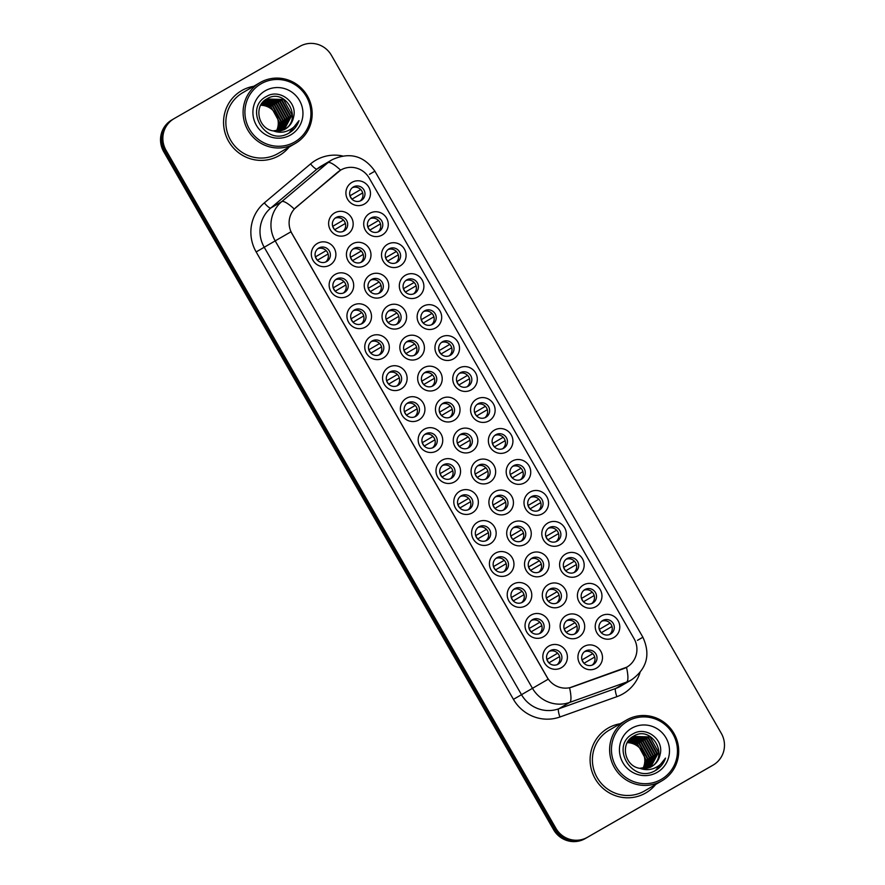 <?xml version="1.0" encoding="UTF-8"?>
<svg xmlns="http://www.w3.org/2000/svg" width="885" height="885" viewBox="0 0 885 885"><rect width="100%" height="100%" fill="white"/><g stroke="black" fill="none" stroke-linecap="round" stroke-linejoin="round"><path stroke-width="1.33" d="M490.113 543.844A12.501 12.202 -120.3 0 1 473.298 539.087A12.501 12.202 -120.3 0 1 477.646 522.161A12.501 12.202 -120.3 0 1 494.461 526.918A12.501 12.202 -120.3 0 1 490.113 543.844M479.117 526.741A7.81 7.633 59.7 0 0 479.062 526.763A7.81 7.633 59.7 0 0 476.407 537.339A7.81 7.633 59.7 0 0 486.949 540.259A7.81 7.633 59.7 0 0 489.604 529.684A7.81 7.633 59.7 0 0 479.117 526.741M507.924 574.808A12.501 12.202 -120.3 0 1 491.109 570.051A12.501 12.202 -120.3 0 1 495.456 553.136A12.501 12.202 -120.3 0 1 512.271 557.893A12.501 12.202 -120.3 0 1 507.924 574.808M496.916 557.705A7.81 7.633 59.7 0 0 496.872 557.738A7.81 7.633 59.7 0 0 494.217 568.303A7.81 7.633 59.7 0 0 504.76 571.234A7.81 7.633 59.7 0 0 507.415 560.659A7.81 7.633 59.7 0 0 496.916 557.705M525.734 605.783A12.501 12.202 -120.3 0 1 508.919 601.026A12.501 12.202 -120.3 0 1 513.267 584.1A12.501 12.202 -120.3 0 1 530.082 588.857A12.501 12.202 -120.3 0 1 525.734 605.783M514.727 588.68A7.81 7.633 59.7 0 0 512.028 599.278A7.81 7.633 59.7 0 0 522.515 602.231A7.81 7.633 59.7 0 0 522.559 602.198A7.81 7.633 59.7 0 0 525.225 591.622A7.81 7.633 59.7 0 0 514.727 588.68M472.302 512.869A12.501 12.202 -120.3 0 1 455.487 508.112A12.501 12.202 -120.3 0 1 459.846 491.197A12.501 12.202 -120.3 0 1 476.661 495.954A12.501 12.202 -120.3 0 1 472.302 512.869M461.306 495.766A7.81 7.633 59.7 0 0 461.262 495.799A7.81 7.633 59.7 0 0 458.596 506.364A7.81 7.633 59.7 0 0 469.094 509.317A7.81 7.633 59.7 0 0 469.138 509.284A7.81 7.633 59.7 0 0 471.793 498.72A7.81 7.633 59.7 0 0 461.306 495.766M454.503 481.894A12.501 12.202 -120.3 0 1 437.688 477.137A12.501 12.202 -120.3 0 1 442.035 460.222A12.501 12.202 -120.3 0 1 458.85 464.979A12.501 12.202 -120.3 0 1 454.503 481.894M443.496 464.802A7.81 7.633 59.7 0 0 440.785 475.4A7.81 7.633 59.7 0 0 451.328 478.32A7.81 7.633 59.7 0 0 453.994 467.745A7.81 7.633 59.7 0 0 443.496 464.802M543.545 636.746A12.501 12.202 -120.3 0 1 526.73 631.99A12.501 12.202 -120.3 0 1 531.077 615.075A12.501 12.202 -120.3 0 1 547.892 619.832A12.501 12.202 -120.3 0 1 543.545 636.746M532.538 619.644A7.81 7.633 59.7 0 0 532.493 619.677A7.81 7.633 59.7 0 0 529.827 630.242A7.81 7.633 59.7 0 0 540.37 633.173A7.81 7.633 59.7 0 0 543.036 622.597A7.81 7.633 59.7 0 0 532.538 619.644M436.692 450.93A12.501 12.202 -120.3 0 1 419.877 446.173A12.501 12.202 -120.3 0 1 424.225 429.247A12.501 12.202 -120.3 0 1 441.04 434.015A12.501 12.202 -120.3 0 1 436.692 450.93M425.685 433.827A7.81 7.633 59.7 0 0 425.641 433.86A7.81 7.633 59.7 0 0 422.975 444.425A7.81 7.633 59.7 0 0 433.473 447.379A7.81 7.633 59.7 0 0 433.517 447.345A7.81 7.633 59.7 0 0 436.183 436.781A7.81 7.633 59.7 0 0 425.685 433.827M418.882 419.955A12.501 12.202 -120.3 0 1 402.067 415.198A12.501 12.202 -120.3 0 1 406.414 398.283A12.501 12.202 -120.3 0 1 423.229 403.04A12.501 12.202 -120.3 0 1 418.882 419.955M407.874 402.863A7.81 7.633 59.7 0 0 405.175 413.461A7.81 7.633 59.7 0 0 415.662 416.404A7.81 7.633 59.7 0 0 415.718 416.381A7.81 7.633 59.7 0 0 418.373 405.806A7.81 7.633 59.7 0 0 407.874 402.863M401.071 388.991A12.501 12.202 -120.3 0 1 384.256 384.234A12.501 12.202 -120.3 0 1 388.603 367.308A12.501 12.202 -120.3 0 1 405.418 372.065A12.501 12.202 -120.3 0 1 401.071 388.991M390.064 371.888A7.81 7.633 59.7 0 0 387.365 382.486A7.81 7.633 59.7 0 0 397.863 385.44A7.81 7.633 59.7 0 0 397.907 385.406A7.81 7.633 59.7 0 0 400.562 374.842A7.81 7.633 59.7 0 0 390.064 371.888M383.26 358.016A12.501 12.202 -120.3 0 1 366.445 353.259A12.501 12.202 -120.3 0 1 370.804 336.344A12.501 12.202 -120.3 0 1 387.619 341.101A12.501 12.202 -120.3 0 1 383.26 358.016M372.264 340.924A7.81 7.633 59.7 0 0 372.209 340.946A7.81 7.633 59.7 0 0 369.554 351.522A7.81 7.633 59.7 0 0 380.096 354.442A7.81 7.633 59.7 0 0 382.751 343.867A7.81 7.633 59.7 0 0 372.264 340.924M365.461 327.052A12.501 12.202 -120.3 0 1 348.635 322.295A12.501 12.202 -120.3 0 1 352.993 305.369A12.501 12.202 -120.3 0 1 369.808 310.126A12.501 12.202 -120.3 0 1 365.461 327.052M354.454 309.949A7.81 7.633 59.7 0 0 351.743 320.547A7.81 7.633 59.7 0 0 362.242 323.501A7.81 7.633 59.7 0 0 362.286 323.467A7.81 7.633 59.7 0 0 364.952 312.903A7.81 7.633 59.7 0 0 354.454 309.949M347.65 296.077A12.501 12.202 -120.3 0 1 330.835 291.32A12.501 12.202 -120.3 0 1 335.183 274.405A12.501 12.202 -120.3 0 1 351.998 279.162A12.501 12.202 -120.3 0 1 347.65 296.077M336.643 278.974A7.81 7.633 59.7 0 0 336.599 279.007A7.81 7.633 59.7 0 0 333.933 289.572A7.81 7.633 59.7 0 0 344.475 292.504A7.81 7.633 59.7 0 0 347.141 281.928A7.81 7.633 59.7 0 0 336.643 278.974M329.839 265.113A12.501 12.202 -120.3 0 1 313.024 260.356A12.501 12.202 -120.3 0 1 317.372 243.43A12.501 12.202 -120.3 0 1 334.187 248.187A12.501 12.202 -120.3 0 1 329.839 265.113M318.832 248.01A7.81 7.633 59.7 0 0 316.133 258.608A7.81 7.633 59.7 0 0 326.676 261.529A7.81 7.633 59.7 0 0 329.331 250.964A7.81 7.633 59.7 0 0 318.832 248.01M561.344 667.721A12.501 12.202 -120.3 0 1 544.529 662.965A12.501 12.202 -120.3 0 1 548.888 646.039A12.501 12.202 -120.3 0 1 565.703 650.796A12.501 12.202 -120.3 0 1 561.344 667.721M550.348 650.619A7.81 7.633 59.7 0 0 547.638 661.217A7.81 7.633 59.7 0 0 558.136 664.17A7.81 7.633 59.7 0 0 558.181 664.137A7.81 7.633 59.7 0 0 560.847 653.572A7.81 7.633 59.7 0 0 550.348 650.619M543.025 575.239A12.501 12.202 -120.3 0 1 526.21 570.482A12.501 12.202 -120.3 0 1 530.558 553.567A12.501 12.202 -120.3 0 1 547.372 558.324A12.501 12.202 -120.3 0 1 543.025 575.239M532.018 558.147A7.81 7.633 59.7 0 0 529.307 568.745A7.81 7.633 59.7 0 0 539.85 571.666A7.81 7.633 59.7 0 0 542.516 561.09A7.81 7.633 59.7 0 0 532.018 558.147M489.593 482.336A12.501 12.202 -120.3 0 1 472.778 477.579A12.501 12.202 -120.3 0 1 477.137 460.654A12.501 12.202 -120.3 0 1 493.952 465.41A12.501 12.202 -120.3 0 1 489.593 482.336M478.597 465.233A7.81 7.633 59.7 0 0 478.542 465.256A7.81 7.633 59.7 0 0 475.887 475.831A7.81 7.633 59.7 0 0 486.385 478.785A7.81 7.633 59.7 0 0 486.429 478.752A7.81 7.633 59.7 0 0 489.084 468.187A7.81 7.633 59.7 0 0 478.597 465.233M525.214 544.275A12.501 12.202 -120.3 0 1 508.399 539.518A12.501 12.202 -120.3 0 1 512.747 522.592A12.501 12.202 -120.3 0 1 529.562 527.349A12.501 12.202 -120.3 0 1 525.214 544.275M514.207 527.172A7.81 7.633 59.7 0 0 511.508 537.77A7.81 7.633 59.7 0 0 522.05 540.691A7.81 7.633 59.7 0 0 524.705 530.126A7.81 7.633 59.7 0 0 514.207 527.172M471.782 451.361A12.501 12.202 -120.3 0 1 454.967 446.604A12.501 12.202 -120.3 0 1 459.326 429.69A12.501 12.202 -120.3 0 1 476.141 434.447A12.501 12.202 -120.3 0 1 471.782 451.361M460.786 434.258A7.81 7.633 59.7 0 0 460.742 434.292A7.81 7.633 59.7 0 0 458.076 444.856A7.81 7.633 59.7 0 0 468.619 447.788A7.81 7.633 59.7 0 0 471.285 437.212A7.81 7.633 59.7 0 0 460.786 434.258M560.824 606.214A12.501 12.202 -120.3 0 1 544.01 601.457A12.501 12.202 -120.3 0 1 548.368 584.531A12.501 12.202 -120.3 0 1 565.183 589.299A12.501 12.202 -120.3 0 1 560.824 606.214M549.828 589.111A7.81 7.633 59.7 0 0 549.784 589.144A7.81 7.633 59.7 0 0 547.118 599.709A7.81 7.633 59.7 0 0 557.616 602.663A7.81 7.633 59.7 0 0 557.661 602.63A7.81 7.633 59.7 0 0 560.327 592.065A7.81 7.633 59.7 0 0 549.828 589.111M578.635 637.178A12.501 12.202 -120.3 0 1 561.82 632.421A12.501 12.202 -120.3 0 1 566.179 615.506A12.501 12.202 -120.3 0 1 582.994 620.263A12.501 12.202 -120.3 0 1 578.635 637.178M567.639 620.086A7.81 7.633 59.7 0 0 567.584 620.108A7.81 7.633 59.7 0 0 564.929 630.684A7.81 7.633 59.7 0 0 575.471 633.605A7.81 7.633 59.7 0 0 578.126 623.029A7.81 7.633 59.7 0 0 567.639 620.086M507.404 513.3A12.501 12.202 -120.3 0 1 490.589 508.543A12.501 12.202 -120.3 0 1 494.936 491.629A12.501 12.202 -120.3 0 1 511.751 496.385A12.501 12.202 -120.3 0 1 507.404 513.3M496.397 496.208A7.81 7.633 59.7 0 0 493.697 506.806A7.81 7.633 59.7 0 0 504.24 509.727A7.81 7.633 59.7 0 0 506.895 499.151A7.81 7.633 59.7 0 0 496.397 496.208M453.983 420.397A12.501 12.202 -120.3 0 1 437.168 415.64A12.501 12.202 -120.3 0 1 441.515 398.715A12.501 12.202 -120.3 0 1 458.33 403.471A12.501 12.202 -120.3 0 1 453.983 420.397M442.976 403.294A7.81 7.633 59.7 0 0 440.265 413.892A7.81 7.633 59.7 0 0 450.764 416.846A7.81 7.633 59.7 0 0 450.808 416.813A7.81 7.633 59.7 0 0 453.474 406.248A7.81 7.633 59.7 0 0 442.976 403.294M436.172 389.422A12.501 12.202 -120.3 0 1 419.357 384.665A12.501 12.202 -120.3 0 1 423.705 367.751A12.501 12.202 -120.3 0 1 440.52 372.508A12.501 12.202 -120.3 0 1 436.172 389.422M425.165 372.32A7.81 7.633 59.7 0 0 425.121 372.353A7.81 7.633 59.7 0 0 422.466 382.917A7.81 7.633 59.7 0 0 432.953 385.871A7.81 7.633 59.7 0 0 433.008 385.849A7.81 7.633 59.7 0 0 435.663 375.273A7.81 7.633 59.7 0 0 425.165 372.32M418.362 358.458A12.501 12.202 -120.3 0 1 401.547 353.701A12.501 12.202 -120.3 0 1 405.894 336.776A12.501 12.202 -120.3 0 1 422.709 341.533A12.501 12.202 -120.3 0 1 418.362 358.458M407.354 341.356A7.81 7.633 59.7 0 0 404.655 351.953A7.81 7.633 59.7 0 0 415.198 354.874A7.81 7.633 59.7 0 0 417.853 344.298A7.81 7.633 59.7 0 0 407.354 341.356M400.551 327.483A12.501 12.202 -120.3 0 1 383.736 322.726A12.501 12.202 -120.3 0 1 388.084 305.812A12.501 12.202 -120.3 0 1 404.91 310.569A12.501 12.202 -120.3 0 1 400.551 327.483M389.555 310.381A7.81 7.633 59.7 0 0 386.845 320.978A7.81 7.633 59.7 0 0 397.343 323.932A7.81 7.633 59.7 0 0 397.387 323.899A7.81 7.633 59.7 0 0 400.042 313.334A7.81 7.633 59.7 0 0 389.555 310.381M382.74 296.508A12.501 12.202 -120.3 0 1 365.925 291.751A12.501 12.202 -120.3 0 1 370.284 274.837A12.501 12.202 -120.3 0 1 387.099 279.594A12.501 12.202 -120.3 0 1 382.74 296.508M371.744 279.417A7.81 7.633 59.7 0 0 369.034 290.014A7.81 7.633 59.7 0 0 379.577 292.935A7.81 7.633 59.7 0 0 382.243 282.359A7.81 7.633 59.7 0 0 371.744 279.417M364.941 265.544A12.501 12.202 -120.3 0 1 348.126 260.787A12.501 12.202 -120.3 0 1 352.473 243.873A12.501 12.202 -120.3 0 1 369.288 248.63A12.501 12.202 -120.3 0 1 364.941 265.544M353.934 248.442A7.81 7.633 59.7 0 0 353.889 248.475A7.81 7.633 59.7 0 0 351.223 259.039A7.81 7.633 59.7 0 0 361.722 261.993A7.81 7.633 59.7 0 0 361.766 261.96A7.81 7.633 59.7 0 0 364.432 251.395A7.81 7.633 59.7 0 0 353.934 248.442M347.13 234.569A12.501 12.202 -120.3 0 1 330.315 229.812A12.501 12.202 -120.3 0 1 334.663 212.898A12.501 12.202 -120.3 0 1 351.478 217.655A12.501 12.202 -120.3 0 1 347.13 234.569M336.123 217.478A7.81 7.633 59.7 0 0 333.424 228.076A7.81 7.633 59.7 0 0 343.955 230.996A7.81 7.633 59.7 0 0 346.621 220.42A7.81 7.633 59.7 0 0 336.123 217.478M596.446 668.153A12.501 12.202 -120.3 0 1 579.631 663.396A12.501 12.202 -120.3 0 1 583.978 646.481A12.501 12.202 -120.3 0 1 600.793 651.238A12.501 12.202 -120.3 0 1 596.446 668.153M585.439 651.05A7.81 7.633 59.7 0 0 585.394 651.083A7.81 7.633 59.7 0 0 582.739 661.648A7.81 7.633 59.7 0 0 593.238 664.602A7.81 7.633 59.7 0 0 593.282 664.569A7.81 7.633 59.7 0 0 595.937 654.004A7.81 7.633 59.7 0 0 585.439 651.05M595.926 606.645A12.501 12.202 -120.3 0 1 579.111 601.889A12.501 12.202 -120.3 0 1 583.458 584.974A12.501 12.202 -120.3 0 1 600.273 589.731A12.501 12.202 -120.3 0 1 595.926 606.645M584.93 589.543A7.81 7.633 59.7 0 0 582.219 600.141A7.81 7.633 59.7 0 0 592.762 603.072A7.81 7.633 59.7 0 0 595.417 592.496A7.81 7.633 59.7 0 0 584.93 589.543M578.115 575.681A12.501 12.202 -120.3 0 1 561.3 570.925A12.501 12.202 -120.3 0 1 565.659 553.999A12.501 12.202 -120.3 0 1 582.474 558.756A12.501 12.202 -120.3 0 1 578.115 575.681M567.119 558.579A7.81 7.633 59.7 0 0 564.409 569.177A7.81 7.633 59.7 0 0 574.907 572.13A7.81 7.633 59.7 0 0 574.951 572.097A7.81 7.633 59.7 0 0 577.606 561.533A7.81 7.633 59.7 0 0 567.119 558.579M560.316 544.706A12.501 12.202 -120.3 0 1 543.501 539.95A12.501 12.202 -120.3 0 1 547.848 523.035A12.501 12.202 -120.3 0 1 564.663 527.792A12.501 12.202 -120.3 0 1 560.316 544.706M549.308 527.604A7.81 7.633 59.7 0 0 549.264 527.637A7.81 7.633 59.7 0 0 546.598 538.202A7.81 7.633 59.7 0 0 557.141 541.133A7.81 7.633 59.7 0 0 559.807 530.558A7.81 7.633 59.7 0 0 549.308 527.604M542.505 513.742A12.501 12.202 -120.3 0 1 525.69 508.986A12.501 12.202 -120.3 0 1 530.038 492.06A12.501 12.202 -120.3 0 1 546.853 496.817A12.501 12.202 -120.3 0 1 542.505 513.742M531.498 496.64A7.81 7.633 59.7 0 0 528.788 507.238A7.81 7.633 59.7 0 0 539.33 510.158A7.81 7.633 59.7 0 0 541.996 499.582A7.81 7.633 59.7 0 0 531.498 496.64M524.694 482.767A12.501 12.202 -120.3 0 1 507.879 478.011A12.501 12.202 -120.3 0 1 512.227 461.096A12.501 12.202 -120.3 0 1 529.042 465.853A12.501 12.202 -120.3 0 1 524.694 482.767M513.687 465.665A7.81 7.633 59.7 0 0 513.643 465.698A7.81 7.633 59.7 0 0 510.988 476.263A7.81 7.633 59.7 0 0 521.53 479.183A7.81 7.633 59.7 0 0 524.185 468.619A7.81 7.633 59.7 0 0 513.687 465.665M506.884 451.792A12.501 12.202 -120.3 0 1 490.069 447.036A12.501 12.202 -120.3 0 1 494.416 430.121A12.501 12.202 -120.3 0 1 511.231 434.878A12.501 12.202 -120.3 0 1 506.884 451.792M495.877 434.701A7.81 7.633 59.7 0 0 493.177 445.299A7.81 7.633 59.7 0 0 503.72 448.219A7.81 7.633 59.7 0 0 506.375 437.644A7.81 7.633 59.7 0 0 495.877 434.701M489.073 420.829A12.501 12.202 -120.3 0 1 472.258 416.072A12.501 12.202 -120.3 0 1 476.617 399.157A12.501 12.202 -120.3 0 1 493.432 403.914A12.501 12.202 -120.3 0 1 489.073 420.829M478.077 403.726A7.81 7.633 59.7 0 0 475.367 414.324A7.81 7.633 59.7 0 0 485.865 417.277A7.81 7.633 59.7 0 0 485.909 417.244A7.81 7.633 59.7 0 0 488.564 406.68A7.81 7.633 59.7 0 0 478.077 403.726M471.274 389.854A12.501 12.202 -120.3 0 1 454.447 385.097A12.501 12.202 -120.3 0 1 458.806 368.182A12.501 12.202 -120.3 0 1 475.621 372.939A12.501 12.202 -120.3 0 1 471.274 389.854M460.266 372.762A7.81 7.633 59.7 0 0 457.556 383.36A7.81 7.633 59.7 0 0 468.099 386.28A7.81 7.633 59.7 0 0 470.765 375.705A7.81 7.633 59.7 0 0 460.266 372.762M453.463 358.89A12.501 12.202 -120.3 0 1 436.648 354.133A12.501 12.202 -120.3 0 1 440.995 337.207A12.501 12.202 -120.3 0 1 457.81 341.964A12.501 12.202 -120.3 0 1 453.463 358.89M442.456 341.787A7.81 7.633 59.7 0 0 439.745 352.385A7.81 7.633 59.7 0 0 450.244 355.339A7.81 7.633 59.7 0 0 450.288 355.305A7.81 7.633 59.7 0 0 452.954 344.741A7.81 7.633 59.7 0 0 442.456 341.787M435.652 327.915A12.501 12.202 -120.3 0 1 418.837 323.158A12.501 12.202 -120.3 0 1 423.185 306.243A12.501 12.202 -120.3 0 1 440 311A12.501 12.202 -120.3 0 1 435.652 327.915M424.645 310.823A7.81 7.633 59.7 0 0 421.946 321.421A7.81 7.633 59.7 0 0 432.433 324.364A7.81 7.633 59.7 0 0 432.488 324.341A7.81 7.633 59.7 0 0 435.143 313.766A7.81 7.633 59.7 0 0 424.645 310.823M417.842 296.951A12.501 12.202 -120.3 0 1 401.027 292.194A12.501 12.202 -120.3 0 1 405.374 275.268A12.501 12.202 -120.3 0 1 422.189 280.025A12.501 12.202 -120.3 0 1 417.842 296.951M406.834 279.848A7.81 7.633 59.7 0 0 404.135 290.446A7.81 7.633 59.7 0 0 414.634 293.4A7.81 7.633 59.7 0 0 414.678 293.366A7.81 7.633 59.7 0 0 417.333 282.802A7.81 7.633 59.7 0 0 406.834 279.848M400.031 265.976A12.501 12.202 -120.3 0 1 383.216 261.219A12.501 12.202 -120.3 0 1 387.575 244.304A12.501 12.202 -120.3 0 1 404.39 249.061A12.501 12.202 -120.3 0 1 400.031 265.976M389.035 248.873A7.81 7.633 59.7 0 0 386.325 259.471A7.81 7.633 59.7 0 0 396.867 262.402A7.81 7.633 59.7 0 0 399.522 251.827A7.81 7.633 59.7 0 0 389.035 248.873M382.22 235.012A12.501 12.202 -120.3 0 1 365.405 230.255A12.501 12.202 -120.3 0 1 369.764 213.329A12.501 12.202 -120.3 0 1 386.579 218.086A12.501 12.202 -120.3 0 1 382.22 235.012M371.224 217.909A7.81 7.633 59.7 0 0 368.514 228.507A7.81 7.633 59.7 0 0 379.012 231.461A7.81 7.633 59.7 0 0 379.057 231.427A7.81 7.633 59.7 0 0 381.723 220.863A7.81 7.633 59.7 0 0 371.224 217.909M364.421 204.037A12.501 12.202 -120.3 0 1 347.606 199.28A12.501 12.202 -120.3 0 1 351.953 182.365A12.501 12.202 -120.3 0 1 368.768 187.122A12.501 12.202 -120.3 0 1 364.421 204.037M353.414 186.934A7.81 7.633 59.7 0 0 353.369 186.967A7.81 7.633 59.7 0 0 350.703 197.532A7.81 7.633 59.7 0 0 361.246 200.464A7.81 7.633 59.7 0 0 363.912 189.888A7.81 7.633 59.7 0 0 353.414 186.934M613.736 637.62A12.501 12.202 -120.3 0 1 596.921 632.864A12.501 12.202 -120.3 0 1 601.269 615.938A12.501 12.202 -120.3 0 1 618.084 620.695A12.501 12.202 -120.3 0 1 613.736 637.62M602.729 620.518A7.81 7.633 59.7 0 0 600.03 631.116A7.81 7.633 59.7 0 0 610.528 634.069A7.81 7.633 59.7 0 0 610.573 634.036A7.81 7.633 59.7 0 0 613.228 623.471A7.81 7.633 59.7 0 0 602.729 620.518M337.871 172.077A21.096 20.598 -120.3 0 1 369.189 178.051L634.058 638.671A21.096 20.598 -120.3 0 1 623.449 668.728L572.341 686.97A21.096 20.598 -120.3 0 1 547.229 677.434L291.973 233.54A21.096 20.598 -120.3 0 1 296.375 207.046L340.592 170.141A27.346 5.841 49.9 0 0 327.948 162.685A31.252 30.51 -120.3 0 1 332.118 159.731A31.252 30.51 -120.3 0 1 332.306 159.632L321.166 166.137A31.252 30.51 59.7 0 0 316.996 169.079L270.755 208.041A31.252 30.51 59.7 0 0 264.239 247.291L521.508 694.692A31.252 30.51 59.7 0 0 558.712 708.819L615.672 688.486A31.252 30.51 59.7 0 0 620.496 686.262A31.252 30.51 59.7 0 0 620.684 686.152L631.636 679.757A31.252 30.51 -120.3 0 1 631.447 679.857A31.252 30.51 -120.3 0 1 626.624 682.092L569.674 702.413A31.252 30.51 -120.3 0 1 532.46 688.298L275.191 240.886L290.911 231.815L548.18 679.215L521.508 694.692L513.433 699.349L256.163 251.937A39.073 38.143 -120.3 0 1 264.316 202.886L310.547 163.924A39.073 38.143 -120.3 0 1 342.484 155.948M601.711 621.226A7.81 7.633 -120.3 0 1 609.5 634.556M352.396 187.642A7.81 7.633 -120.3 0 1 360.184 200.972M370.207 218.617A7.81 7.633 -120.3 0 1 377.983 231.947M388.006 249.581A7.81 7.633 -120.3 0 1 395.794 262.911M405.817 280.556A7.81 7.633 -120.3 0 1 413.605 293.886M423.627 311.52A7.81 7.633 -120.3 0 1 431.415 324.85M441.438 342.495A7.81 7.633 -120.3 0 1 449.226 355.825M459.249 373.459A7.81 7.633 -120.3 0 1 467.026 386.789M477.048 404.434A7.81 7.633 -120.3 0 1 484.836 417.764M494.859 435.398A7.81 7.633 -120.3 0 1 502.647 448.739M512.669 466.373A7.81 7.633 -120.3 0 1 520.457 479.703M530.48 497.348A7.81 7.633 -120.3 0 1 538.268 510.678M548.291 528.312A7.81 7.633 -120.3 0 1 556.079 541.642M566.09 559.287A7.81 7.633 -120.3 0 1 573.878 572.617M583.901 590.251A7.81 7.633 -120.3 0 1 591.689 603.581M584.421 651.758A7.81 7.633 -120.3 0 1 592.209 665.089M335.105 218.175A7.81 7.633 -120.3 0 1 342.893 231.505M352.916 249.15A7.81 7.633 -120.3 0 1 360.704 262.48M370.715 280.114A7.81 7.633 -120.3 0 1 378.503 293.455M388.526 311.089A7.81 7.633 -120.3 0 1 396.314 324.419M406.337 342.064A7.81 7.633 -120.3 0 1 414.125 355.394M424.147 373.027A7.81 7.633 -120.3 0 1 431.935 386.358M441.958 404.002A7.81 7.633 -120.3 0 1 449.746 417.333M495.379 496.905A7.81 7.633 -120.3 0 1 503.167 510.236M566.61 620.783A7.81 7.633 -120.3 0 1 574.398 634.125M548.811 589.819A7.81 7.633 -120.3 0 1 556.588 603.15M459.769 434.966A7.81 7.633 -120.3 0 1 467.545 448.297M513.189 527.88A7.81 7.633 -120.3 0 1 520.977 541.211M477.568 465.941A7.81 7.633 -120.3 0 1 485.356 479.272M531 558.844A7.81 7.633 -120.3 0 1 538.788 572.175M549.319 651.327A7.81 7.633 -120.3 0 1 557.107 664.657M317.815 248.718A7.81 7.633 -120.3 0 1 325.603 262.048M335.625 279.682A7.81 7.633 -120.3 0 1 343.413 293.012M353.436 310.657A7.81 7.633 -120.3 0 1 361.213 323.987M371.235 341.621A7.81 7.633 -120.3 0 1 379.023 354.951M389.046 372.596A7.81 7.633 -120.3 0 1 396.834 385.926M406.857 403.56A7.81 7.633 -120.3 0 1 414.645 416.89M424.667 434.535A7.81 7.633 -120.3 0 1 432.455 447.865M531.52 620.352A7.81 7.633 -120.3 0 1 539.308 633.682M442.478 465.499A7.81 7.633 -120.3 0 1 450.266 478.84M460.277 496.474A7.81 7.633 -120.3 0 1 468.065 509.804M513.709 589.388A7.81 7.633 -120.3 0 1 521.497 602.718M495.899 558.413A7.81 7.633 -120.3 0 1 503.687 571.743M478.088 527.449A7.81 7.633 -120.3 0 1 485.876 540.779M241.705 90.591A37.502 36.617 59.7 0 0 241.483 90.724A37.502 36.617 59.7 0 0 228.717 141.467A37.502 36.617 59.7 0 0 279.096 155.627A37.502 36.617 59.7 0 0 279.317 155.494A37.502 36.617 59.7 0 0 289.141 147.043A37.502 36.617 59.7 0 1 279.317 155.494A37.502 36.617 59.7 0 1 279.096 155.627A37.502 36.617 59.7 0 1 228.717 141.467A37.502 36.617 59.7 0 1 241.483 90.724A37.502 36.617 59.7 0 1 241.705 90.591A37.502 36.617 59.7 0 1 253.674 86.321A37.502 36.617 59.7 0 0 241.705 90.591M608.238 728.012A37.502 36.617 59.7 0 0 608.017 728.145A37.502 36.617 59.7 0 0 595.251 778.877A37.502 36.617 59.7 0 0 645.63 793.037A37.502 36.617 59.7 0 0 645.851 792.916A37.502 36.617 59.7 0 0 655.674 784.464A37.502 36.617 59.7 0 1 645.851 792.916A37.502 36.617 59.7 0 1 645.63 793.037A37.502 36.617 59.7 0 1 595.251 778.877A37.502 36.617 59.7 0 1 608.017 728.145L608.017 728.145A37.502 36.617 59.7 0 1 608.238 728.012A37.502 36.617 59.7 0 1 620.197 723.742A37.502 36.617 59.7 0 0 608.238 728.012M174.057 118.656A23.441 22.888 59.7 0 0 166.037 150.295L555.935 828.36A23.441 22.888 59.7 0 0 587.463 837.276L713.144 765.06A23.441 22.888 59.7 0 0 713.277 764.983A23.441 22.888 59.7 0 0 721.297 733.344L331.399 55.279A23.441 22.888 59.7 0 0 299.871 46.363L174.19 118.568A23.441 22.888 59.7 0 0 174.057 118.656L172.885 119.331A23.441 22.888 59.7 0 1 173.029 119.254A23.441 22.888 59.7 0 0 172.885 119.331A23.441 22.888 59.7 0 0 164.864 150.981L554.773 829.035A23.441 22.888 59.7 0 0 586.301 837.962L711.971 765.746A23.441 22.888 59.7 0 0 712.115 765.669A23.441 22.888 59.7 0 0 712.248 765.58M626.834 667.146L569.575 687.811A27.346 5.819 70.4 0 1 569.674 702.413L558.712 708.819A7.81 1.659 -109.6 0 0 559.939 716.994A39.073 38.143 -120.3 0 1 513.433 699.349M256.163 251.937L275.191 240.886A31.252 30.51 -120.3 0 1 281.707 201.647A27.346 5.841 49.9 0 1 294.262 209.015L337.65 172.199M171.856 119.94A23.441 22.888 59.7 0 0 171.723 120.017A23.441 22.888 59.7 0 0 163.703 151.656L553.601 829.721A23.441 22.888 59.7 0 0 585.129 838.637L710.81 766.432A23.441 22.888 59.7 0 0 710.943 766.344A23.441 22.888 59.7 0 0 711.086 766.266M171.723 120.017L172.885 119.331A23.441 22.888 59.7 0 0 164.864 150.981L554.773 829.035A23.441 22.888 59.7 0 0 586.301 837.962L711.971 765.746A23.441 22.888 59.7 0 0 712.115 765.669L713.277 764.983M599.278 629.39L610.019 623.117M599.289 629.412L610.042 623.14M600.893 632.332A12.501 12.202 59.7 0 0 599.422 629.821M611.966 626.503L601.28 632.742M594.676 657.035L583.989 663.285M592.729 653.65L581.987 659.922L592.751 653.672M582.131 660.354A12.501 12.202 -120.3 0 1 583.602 662.865M546.908 659.513L557.65 653.241M548.501 662.434A12.501 12.202 59.7 0 0 547.03 659.911M559.574 656.604L548.888 662.843M546.897 659.491L557.627 653.218M592.231 592.165L581.478 598.448L592.209 592.142M583.082 601.357A12.501 12.202 59.7 0 0 581.611 598.846M594.156 595.539L583.469 601.778M563.668 567.451L574.398 561.178L563.668 567.473M565.272 570.383A12.501 12.202 59.7 0 0 563.8 567.871M576.345 564.564L565.659 570.803M545.857 536.476L556.588 530.203L545.868 536.509M547.461 539.419A12.501 12.202 59.7 0 0 546.001 536.907M558.535 533.6L547.848 539.839M528.046 505.512L538.788 499.24L528.057 505.534M529.65 508.444A12.501 12.202 59.7 0 0 528.19 505.932M540.724 502.625L530.049 508.864M576.865 626.071L566.179 632.31M564.188 628.981L574.94 622.697L564.188 628.958M564.32 629.379A12.501 12.202 -120.3 0 1 565.792 631.89M559.054 595.096L548.368 601.346M546.388 598.006L557.13 591.733L546.377 597.983M546.521 598.415A12.501 12.202 -120.3 0 1 547.981 600.926M541.244 564.132L530.558 570.371M528.577 567.042L539.319 560.758L528.566 567.008M528.71 567.44A12.501 12.202 -120.3 0 1 530.17 569.951M294.672 141.998A33.597 32.8 59.7 0 0 306.365 96.531A33.597 32.8 59.7 0 0 261.175 83.743A33.597 32.8 59.7 0 0 249.482 129.21A33.597 32.8 59.7 0 0 294.672 141.998M295.159 143.525A35.168 34.327 59.7 0 0 295.369 143.403A35.168 34.327 59.7 0 0 307.338 95.834A35.168 34.327 59.7 0 0 260.101 82.559A35.168 34.327 59.7 0 0 259.902 82.681A35.168 34.327 59.7 0 0 247.933 130.25A35.168 34.327 59.7 0 0 295.159 143.525M259.902 82.681L242.667 92.748A35.168 34.327 59.7 0 0 230.697 140.317A35.168 34.327 59.7 0 0 277.934 153.592A35.168 34.327 59.7 0 0 278.133 153.47L295.369 143.403M266.839 98.888L266.938 98.832C253.431 105.547 257.8 128.701 273.166 130.891L285.379 128.978M262.668 102.394L274.715 104.651L283.211 120.139L279.361 131.091M262.48 102.605L274.25 104.917L282.746 120.415L279.085 131.135M263.42 101.554L276.562 103.567L285.058 119.055L280.479 130.891M263.232 101.764L276.098 103.833L284.594 119.331L280.202 130.947M264.217 100.79L278.421 102.483L286.917 117.971L281.552 130.615M264.018 100.978L277.956 102.748L286.452 118.247L281.286 130.692M265.058 100.094L280.279 101.399L288.776 116.886L282.58 130.283M264.847 100.27L279.815 101.664L288.311 117.163L282.326 130.372M265.931 99.463L282.127 100.315L290.623 115.802L283.587 129.885M265.71 99.618L281.662 100.58L290.158 116.079L283.333 129.995M266.938 98.832C285.379 86.995 303.765 119.674 283.62 129.995M266.606 99.031L283.521 99.496L292.017 114.995L284.306 129.553M285.269 129.033C289.727 126.356 292.481 122.429 293.532 117.262C292.327 122.561 289.495 126.544 285.014 129.188M293.532 117.262C297.891 102.251 279.715 88.633 266.949 96.188C243.087 107.605 264.715 146.169 287.813 133.724L289.085 133.027M265.223 90.79A25.477 24.88 59.7 0 0 256.362 125.261A25.477 24.88 59.7 0 0 290.623 134.963A25.477 24.88 59.7 0 0 299.495 100.481A25.477 24.88 59.7 0 0 265.223 90.79M288.952 133.104C293.82 130.239 297.172 126.09 298.986 120.67C296.254 125.57 292.282 129.022 287.072 131.035C282.702 132.65 278.244 132.639 273.708 131.002M261.274 104.275L270.998 106.808L279.494 122.307L277.016 131.279M261.772 103.534L272.392 106.001L280.888 121.488L277.912 131.245M261.949 103.291L272.857 105.724L281.353 121.223L278.211 131.223M276.297 131.279A17.667 17.246 59.7 0 0 260.71 105.249M298.986 120.67L288.986 133.093M661.206 779.419A33.597 32.8 59.7 0 0 672.899 733.953A33.597 32.8 59.7 0 0 627.708 721.164A33.597 32.8 59.7 0 0 616.015 766.631A33.597 32.8 59.7 0 0 661.206 779.419M661.692 780.946A35.168 34.327 59.7 0 0 661.903 780.824A35.168 34.327 59.7 0 0 673.872 733.256A35.168 34.327 59.7 0 0 626.635 719.981A35.168 34.327 59.7 0 0 626.425 720.102A35.168 34.327 59.7 0 0 614.467 767.671A35.168 34.327 59.7 0 0 661.692 780.946M626.425 720.102L609.201 730.169A35.168 34.327 59.7 0 0 597.231 777.738A35.168 34.327 59.7 0 0 644.457 791.013A35.168 34.327 59.7 0 0 644.667 790.891L661.903 780.824M633.372 736.309L633.472 736.254C619.965 742.969 624.334 766.122 639.7 768.313L651.902 766.399M629.191 739.805L641.238 742.061L649.734 757.56L645.895 768.512M629.014 740.026L640.784 742.338L649.28 757.825L645.607 768.556M629.954 738.975L643.096 740.977L651.592 756.476L647.001 768.313M629.766 739.174L642.632 741.254L651.128 756.741L646.736 768.368M630.751 738.212L644.955 739.893L653.451 755.392L648.074 768.036M630.551 738.4L644.49 740.17L652.986 755.657L647.809 768.114M631.591 737.515L646.802 738.809L655.298 754.308L649.114 767.704M631.381 737.681L646.349 739.086L654.845 754.573L648.86 767.793M632.465 736.884L648.661 737.725L657.157 753.223L650.11 767.306M632.244 737.039L648.196 738.001L656.692 753.489L649.867 767.406M633.472 736.254C651.913 724.406 670.299 757.095 650.154 767.417M633.14 736.442L650.055 736.917L658.551 752.416L650.84 766.963M651.803 766.454C656.261 763.777 659.015 759.85 660.066 754.684C658.86 759.983 656.017 763.954 651.548 766.609M660.066 754.684C664.425 739.672 646.249 726.054 633.483 733.61C609.621 745.026 631.237 783.59 654.347 771.134L655.619 770.448M631.757 728.2A25.477 24.88 59.7 0 0 622.896 762.682A25.477 24.88 59.7 0 0 657.157 772.373A25.477 24.88 59.7 0 0 666.029 737.902A25.477 24.88 59.7 0 0 631.757 728.2M665.52 758.091L655.508 770.514C660.354 767.649 663.706 763.501 665.52 758.091C662.788 762.992 658.816 766.443 653.606 768.457C649.236 770.072 644.778 770.061 640.242 768.412M627.808 741.696L637.532 744.23L646.028 759.728L643.55 768.7M628.306 740.944L638.926 743.422L647.422 758.91L644.446 768.667M628.483 740.712L639.39 743.146L647.886 758.644L644.745 768.645M642.831 768.689A17.667 17.246 59.7 0 0 627.244 742.659M523.444 533.157L512.758 539.408M510.767 536.067L521.519 529.794M510.899 536.476A12.501 12.202 -120.3 0 1 512.371 538.987M510.756 536.044L521.497 529.772M529.097 628.549L539.839 622.266L529.086 628.516M530.69 631.459A12.501 12.202 59.7 0 0 529.23 628.947M541.764 625.64L531.077 631.879M511.287 597.574L522.028 591.302L511.276 597.552M512.88 600.484A12.501 12.202 59.7 0 0 511.419 597.972M523.964 594.665L513.278 600.904M493.476 566.61L504.229 560.327L493.465 566.577M495.08 569.52A12.501 12.202 59.7 0 0 493.609 567.008M506.154 563.701L495.467 569.94M475.665 535.635L486.418 529.363L475.665 535.613M477.269 538.545A12.501 12.202 59.7 0 0 475.798 536.033M488.343 532.726L477.657 538.965M510.236 474.537L520.977 468.265L510.247 474.57M511.851 477.48A12.501 12.202 59.7 0 0 510.38 474.968M522.924 471.65L512.238 477.9M492.425 443.573L503.167 437.301L492.436 443.595M494.04 446.505A12.501 12.202 59.7 0 0 492.569 443.993M505.114 440.686L494.427 446.925M474.625 412.598L485.356 406.326L474.625 412.62M476.23 415.541A12.501 12.202 59.7 0 0 474.758 413.029M487.303 409.711L476.617 415.961M456.815 381.623L467.545 375.362L456.826 381.656M458.419 384.566A12.501 12.202 59.7 0 0 456.959 382.055M469.492 378.747L458.806 384.986M505.634 502.193L494.947 508.433M492.956 505.103L503.709 498.819M493.089 505.501A12.501 12.202 -120.3 0 1 494.56 508.012M492.945 505.07L503.687 498.797M487.823 471.218L477.137 477.457M475.145 474.128L485.898 467.855M475.278 474.537A12.501 12.202 -120.3 0 1 476.749 477.048M475.145 474.106L485.876 467.833M470.012 440.254L459.326 446.494M457.346 443.164L468.088 436.88M457.479 443.562A12.501 12.202 -120.3 0 1 458.939 446.073M457.335 443.131L468.065 436.858M452.202 409.279L441.515 415.519M450.266 405.894L439.524 412.167L450.277 405.916M439.668 412.587A12.501 12.202 -120.3 0 1 441.128 415.098M457.855 504.671L468.608 498.388L457.855 504.638M459.459 507.581A12.501 12.202 59.7 0 0 457.987 505.07M470.532 501.751L459.846 508.001M440.055 473.696L450.797 467.413L440.044 473.674M441.648 476.606A12.501 12.202 59.7 0 0 440.188 474.094M452.722 470.787L442.035 477.026M432.975 436.427L422.233 442.699L432.986 436.449M423.838 445.642A12.501 12.202 59.7 0 0 422.377 443.131M434.911 439.812L424.236 446.062M449.757 344.409L439.015 350.681L449.746 344.387M440.608 353.602A12.501 12.202 59.7 0 0 439.148 351.091M451.682 347.772L440.995 354.022M431.957 313.434L421.205 319.717L431.935 313.412M422.809 322.627A12.501 12.202 59.7 0 0 421.337 320.116M433.882 316.808L423.196 323.047M414.147 282.47L403.394 288.742L414.125 282.448M404.998 291.663A12.501 12.202 59.7 0 0 403.527 289.152M416.072 285.833L405.385 292.072M396.336 251.495L385.583 257.778L396.314 251.473M387.188 260.688A12.501 12.202 59.7 0 0 385.716 258.177M398.261 254.869L387.575 261.108M367.773 226.781L378.503 220.509L367.784 226.803M369.377 229.724A12.501 12.202 59.7 0 0 367.917 227.202M380.45 223.894L369.764 230.133M349.962 195.806L360.704 189.534L349.973 195.839M351.566 198.749A12.501 12.202 59.7 0 0 350.106 196.238M362.64 192.93L351.953 199.169M434.402 378.315L423.716 384.555M432.455 374.919L421.714 381.192L432.477 374.941M421.857 381.623A12.501 12.202 -120.3 0 1 423.329 384.134M416.592 347.34L405.905 353.58M414.645 343.955L403.903 350.228L414.667 343.977M404.047 350.648A12.501 12.202 -120.3 0 1 405.518 353.159M398.781 316.365L388.095 322.616M396.834 312.98L386.103 319.253L396.856 313.002M386.236 319.684A12.501 12.202 -120.3 0 1 387.707 322.195M380.97 285.401L370.284 291.641M379.023 282.016L368.293 288.289L379.045 282.027M368.425 288.709A12.501 12.202 -120.3 0 1 369.897 291.22M363.16 254.426L352.473 260.677M350.493 257.336L361.235 251.063M350.626 257.745A12.501 12.202 -120.3 0 1 352.086 260.256M350.482 257.314L361.213 251.041M345.36 223.462L334.674 229.702M332.683 226.372L343.424 220.088L332.672 226.339M332.815 226.77A12.501 12.202 -120.3 0 1 334.276 229.281M415.165 405.463L404.423 411.724L415.187 405.474M406.038 414.667A12.501 12.202 59.7 0 0 404.567 412.156M417.112 408.848L406.425 415.087M397.354 374.488L386.612 380.76L397.376 374.51M388.227 383.703A12.501 12.202 59.7 0 0 386.756 381.192M399.301 377.873L388.615 384.123M379.543 343.513L368.813 349.785L379.565 343.535M370.417 352.728A12.501 12.202 59.7 0 0 368.945 350.217M381.49 346.909L370.804 353.148M351.013 318.843L361.755 312.571L351.002 318.821M352.606 321.764A12.501 12.202 59.7 0 0 351.146 319.242M363.68 315.934L352.993 322.173M333.202 287.879L343.944 281.596L333.191 287.846M334.795 290.789A12.501 12.202 59.7 0 0 333.335 288.278M345.869 284.97L335.183 291.209M315.392 256.904L326.145 250.632L315.381 256.882M316.996 259.814A12.501 12.202 59.7 0 0 315.525 257.303M328.07 253.995L317.383 260.234M640.021 672.578A39.073 38.143 -120.3 0 1 622.929 693.884A39.073 38.143 -120.3 0 1 616.889 696.672L559.939 716.994M264.316 202.886A7.81 1.67 -130.1 0 0 270.755 208.041L281.707 201.647L327.948 162.685L316.996 169.079A7.81 1.67 -130.1 0 1 310.547 163.924M369.488 174.312L374.897 171.192C363.89 155.671 349.697 151.822 332.317 159.621M637.466 640.342L642.886 637.233L374.897 171.192M626.503 667.345A27.346 5.819 70.4 0 1 626.624 682.092L615.672 688.486A7.81 1.659 -109.6 0 0 616.889 696.672M713.144 765.06L710.81 766.432M166.037 150.295L163.703 151.656M555.935 828.36L553.601 829.721M587.463 837.276L585.129 838.637M631.636 679.757C646.99 668.629 650.74 654.457 642.886 637.233M710.943 766.344L712.115 765.669"/></g></svg>
